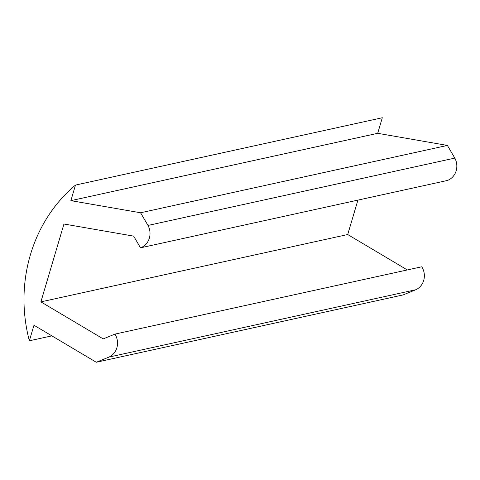 <?xml version="1.0" encoding="UTF-8"?>
<svg xmlns="http://www.w3.org/2000/svg" width="480" height="480" viewBox="0 0 480 480"><rect width="100%" height="100%" fill="white"/><g stroke="black" fill="none" stroke-linecap="round" stroke-linejoin="round"><path stroke-width="0.72" d="M29.358 340.8L33.972 325.23L96.294 362.256L108.996 357.072L415.818 289.734A15.726 14.55 77.6 0 0 421.77 266.772L114.942 334.11L103.212 338.898L40.89 301.872L63.954 224.01L133.656 236.124L140.502 247.83A15.726 14.55 -102.4 0 0 147.984 225.438L140.574 212.766L70.872 200.652L377.7 133.314L382.308 117.744L75.486 185.082A150.39 139.14 -102.4 0 0 29.358 340.8L51.87 335.862M108.996 357.072A15.726 14.55 -102.4 0 0 114.942 334.11M96.294 362.256L403.116 294.918L415.818 289.734M407.31 269.94L347.718 234.534L40.89 301.872M347.718 234.534L357.912 200.112M70.872 200.652L75.486 185.082M377.7 133.314L447.402 145.428L454.806 158.1L147.984 225.438M140.502 247.83L447.324 180.492A15.726 14.55 -102.4 0 0 454.806 158.1M140.574 212.766L447.402 145.428"/></g></svg>
